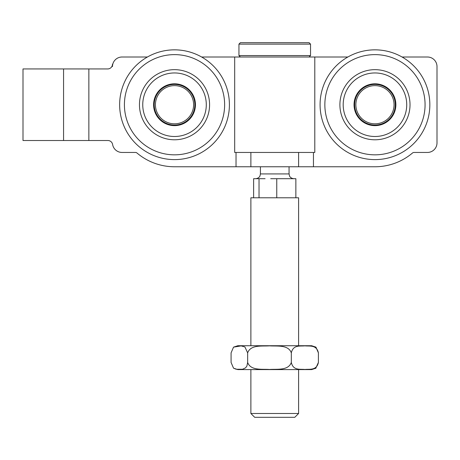 <?xml version="1.0" encoding="UTF-8"?>
<svg xmlns="http://www.w3.org/2000/svg" width="460" height="460" viewBox="0 0 460 460"><rect width="100%" height="100%" fill="white"/><g stroke="black" fill="none" stroke-linecap="round" stroke-linejoin="round"><path stroke-width="0.69" d="M63.566 140.518L63.566 68.937L23 68.937L23 140.518L88.86 140.518L88.86 68.937L107.709 68.937A4.772 4.772 0 0 0 112.481 64.164L112.481 66.55A9.545 9.545 0 0 1 122.026 57.005L147.418 57.005A54.884 54.884 0 0 1 201.624 57.005L234.686 57.005L234.686 152.45L314.795 152.45L314.795 57.005L347.858 57.005A54.884 54.884 0 0 1 378.666 49.968A54.884 54.884 0 0 0 347.858 57.005A54.884 54.884 0 0 1 402.063 57.005L427.455 57.005A9.545 9.545 0 0 1 437 66.55L437 142.905A9.545 9.545 0 0 1 427.455 152.45L414.023 152.45A2.386 2.386 0 0 0 412.482 153.013A58.063 58.063 0 0 1 374.957 166.767L174.524 166.767A58.063 58.063 0 0 1 136.999 153.013A2.386 2.386 0 0 0 135.458 152.45L122.026 152.45A9.545 9.545 0 0 1 112.614 144.498A4.772 4.772 0 0 0 107.91 140.518L88.86 140.518M63.566 68.937L88.86 68.937M236.026 166.767L236.026 152.45M313.455 152.45L313.455 166.767M314.795 57.005L234.686 57.005M200.117 80.764A35.063 35.063 0 0 1 198.484 130.318A35.063 35.063 0 0 1 148.931 128.691A35.063 35.063 0 0 1 150.558 79.132A35.063 35.063 0 0 1 200.117 80.764M134.464 142.238A54.884 54.884 0 0 1 137.011 64.664A54.884 54.884 0 0 1 214.584 67.212A54.884 54.884 0 0 1 212.037 144.785A54.884 54.884 0 0 1 134.464 142.238M159.258 119.025A20.913 20.913 0 0 1 160.224 89.459A20.913 20.913 0 0 1 189.79 90.43A20.913 20.913 0 0 1 188.818 119.991A20.913 20.913 0 0 1 159.258 119.025M189.353 90.838A20.32 20.32 0 0 1 188.41 119.56A20.32 20.32 0 0 1 159.689 118.617A20.32 20.32 0 0 1 160.632 89.895A20.32 20.32 0 0 1 189.353 90.838M151.334 126.442A31.769 31.769 0 0 1 152.806 81.535A31.769 31.769 0 0 1 197.714 83.013A31.769 31.769 0 0 1 196.236 127.914A31.769 31.769 0 0 1 151.334 126.442M402.063 57.005A54.884 54.884 0 0 0 378.666 49.968A54.884 54.884 0 0 1 402.063 57.005M374.957 139.788A35.063 35.063 0 0 1 339.9 104.725A35.063 35.063 0 0 1 374.957 69.667A35.063 35.063 0 0 1 410.021 104.725A35.063 35.063 0 0 1 374.957 139.788M374.957 49.847A54.884 54.884 0 0 1 429.841 104.725A54.884 54.884 0 0 1 374.957 159.608A54.884 54.884 0 0 1 320.079 104.725A54.884 54.884 0 0 1 374.957 49.847M374.957 83.812A20.913 20.913 0 0 1 395.876 104.725A20.913 20.913 0 0 1 374.957 125.643A20.913 20.913 0 0 1 354.045 104.725A20.913 20.913 0 0 1 374.957 83.812M374.957 125.045A20.32 20.32 0 0 1 354.643 104.725A20.32 20.32 0 0 1 374.957 84.41A20.32 20.32 0 0 1 395.278 104.725A20.32 20.32 0 0 1 374.957 125.045M374.957 72.956A31.769 31.769 0 0 1 406.726 104.725A31.769 31.769 0 0 1 374.957 136.493A31.769 31.769 0 0 1 343.189 104.725A31.769 31.769 0 0 1 374.957 72.956M359.168 115.454A19.09 19.09 0 0 1 364.234 88.935A19.09 19.09 0 0 1 390.753 94.001A19.09 19.09 0 0 1 385.687 120.52A19.09 19.09 0 0 1 359.168 115.454M174.524 85.635A19.09 19.09 0 0 1 193.614 104.725A19.09 19.09 0 0 1 174.524 123.815A19.09 19.09 0 0 1 155.434 104.725A19.09 19.09 0 0 1 174.524 85.635M253.621 197.788L253.621 178.698L259.026 178.698L259.026 197.788M276.765 197.788L276.765 178.698L295.86 178.698L295.86 197.788M270.698 178.698L276.765 178.698M309.103 57.005L310.534 55.574L238.947 55.574L240.379 57.005M310.534 44.12L309.103 42.688L240.379 42.688L238.947 44.12L310.534 44.12L310.534 55.574M259.026 178.698L265.092 178.698M298.603 345.73L298.603 197.788L250.878 197.788L250.878 345.73L237.814 345.73L311.667 345.73L315.945 347.145L318.406 352.889C316.578 344.442 309.344 346.42 304.865 345.839C300.386 346.42 293.152 344.442 291.324 352.889C288.368 344.442 276.707 346.42 269.491 345.839C262.269 346.42 250.608 344.442 247.658 352.889L244.927 346.961L241.103 345.891L233.536 347.145L231.075 352.889L231.075 362.434L233.536 368.172L236.198 369.253L242.535 369.253L245.623 367.816L246.928 365.976L247.658 362.434C250.608 370.875 262.269 368.903 269.491 369.478C276.707 368.903 288.368 370.875 291.324 362.434C293.152 370.875 300.386 368.903 304.865 369.478C309.344 368.903 316.578 370.875 318.406 362.434L315.744 368.316M267.461 417.312L294.785 417.312L298.603 413.494L250.878 413.494L254.696 417.312L267.461 417.312M298.603 413.494L298.603 369.593L311.667 369.593L237.814 369.593L233.536 368.172M318.406 352.889L318.406 362.434M291.324 352.889L291.324 362.434M247.658 352.889L247.658 362.434M250.878 166.767L250.878 152.45M298.603 166.767L298.603 152.45M137.948 138.977A50.111 50.111 0 0 1 140.271 68.149A50.111 50.111 0 0 1 211.1 70.478A50.111 50.111 0 0 1 208.771 141.306A50.111 50.111 0 0 1 137.948 138.977M201.624 57.005A54.884 54.884 0 0 0 147.418 57.005M374.957 54.619A50.111 50.111 0 0 1 425.069 104.725A50.111 50.111 0 0 1 374.957 154.836A50.111 50.111 0 0 1 324.852 104.725A50.111 50.111 0 0 1 374.957 54.619M289.058 166.767L289.058 173.926L260.423 173.926L259.94 176.025C260.038 175.961 259.026 178.394 255.651 178.698M238.947 44.12L238.947 55.574M250.878 369.593L250.878 413.494M260.423 166.767L260.423 173.926M289.058 173.926L289.547 176.025C289.443 175.961 290.455 178.394 293.831 178.698M315.945 368.172L311.667 369.593M233.536 347.145L237.814 345.73"/></g></svg>
